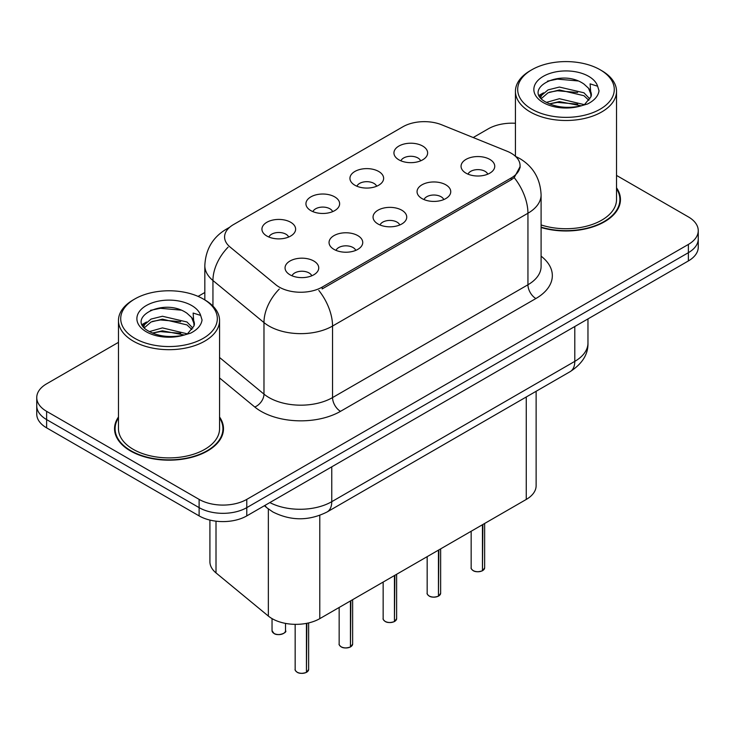 <?xml version="1.0" encoding="UTF-8"?>
<svg xmlns="http://www.w3.org/2000/svg" width="735" height="735" viewBox="0 0 735 735"><rect width="100%" height="100%" fill="white"/><g stroke="black" fill="none" stroke-linecap="round" stroke-linejoin="round"><path stroke-width="1.1" d="M354.867 185.22A16.85 9.73 180 0 1 351.532 182.473A16.85 9.73 180 0 1 357.109 170.382A16.85 9.73 180 0 1 378.7 171.466A16.85 9.73 180 0 1 382.044 182.473A16.85 9.73 180 0 1 354.867 185.22M376.651 186.231A10.106 5.834 0 0 0 373.931 183.392A10.106 5.834 0 0 0 363.972 181.912A10.106 5.834 0 0 0 356.925 186.231M310.868 210.623A16.85 9.73 180 0 1 307.524 207.876A16.85 9.73 180 0 1 313.11 195.786A16.85 9.73 180 0 1 334.701 196.87A16.85 9.73 180 0 1 338.045 207.876A16.85 9.73 180 0 1 310.868 210.623M332.643 211.634A10.106 5.834 0 0 0 329.932 208.795A10.106 5.834 0 0 0 319.973 207.316A10.106 5.834 0 0 0 312.926 211.634M266.869 236.036A16.85 9.73 180 0 1 263.525 233.28A16.85 9.73 180 0 1 269.102 221.189A16.85 9.73 180 0 1 290.692 222.273A16.85 9.73 180 0 1 294.037 233.28A16.85 9.73 180 0 1 266.869 236.036M288.644 237.037A10.106 5.834 0 0 0 285.933 234.199A10.106 5.834 0 0 0 275.974 232.719A10.106 5.834 0 0 0 268.918 237.037M398.875 159.817A16.85 9.73 180 0 1 395.531 157.07A16.85 9.73 180 0 1 401.108 144.979A16.85 9.73 180 0 1 422.698 146.063A16.85 9.73 180 0 1 426.043 157.07A16.85 9.73 180 0 1 398.875 159.817M420.65 160.827A10.106 5.834 0 0 0 417.939 157.988A10.106 5.834 0 0 0 407.98 156.509A10.106 5.834 0 0 0 400.924 160.827M421.982 198.569A16.85 9.73 180 0 1 418.647 195.813A16.85 9.73 180 0 1 424.224 183.722A16.85 9.73 180 0 1 445.814 184.807A16.85 9.73 180 0 1 449.158 195.813A16.85 9.73 180 0 1 421.982 198.569M443.765 199.58A10.106 5.834 0 0 0 441.046 196.732A10.106 5.834 0 0 0 431.087 195.253A10.106 5.834 0 0 0 424.04 199.58M377.983 223.973A16.85 9.73 180 0 1 374.639 221.217A16.85 9.73 180 0 1 380.225 209.126A16.85 9.73 180 0 1 401.815 210.219A16.85 9.73 180 0 1 405.16 221.217A16.85 9.73 180 0 1 377.983 223.973M399.757 224.983A10.106 5.834 0 0 0 397.047 222.135A10.106 5.834 0 0 0 387.088 220.656A10.106 5.834 0 0 0 380.041 224.983M333.984 249.376A16.85 9.73 180 0 1 330.64 246.629A16.85 9.73 180 0 1 336.217 234.538A16.85 9.73 180 0 1 357.807 235.623A16.85 9.73 180 0 1 361.151 246.629A16.85 9.73 180 0 1 333.984 249.376M355.758 250.387A10.106 5.834 0 0 0 353.048 247.539A10.106 5.834 0 0 0 343.089 246.06A10.106 5.834 0 0 0 336.033 250.387M289.976 274.78A16.85 9.73 180 0 1 286.641 272.033A16.85 9.73 180 0 1 292.218 259.942A16.85 9.73 180 0 1 313.808 261.026A16.85 9.73 180 0 1 317.152 272.033A16.85 9.73 180 0 1 289.976 274.78M311.759 275.79A10.106 5.834 0 0 0 309.04 272.942A10.106 5.834 0 0 0 299.081 271.463A10.106 5.834 0 0 0 292.034 275.79M465.99 173.166A16.85 9.73 180 0 1 462.646 170.41A16.85 9.73 180 0 1 468.223 158.319A16.85 9.73 180 0 1 489.813 159.403A16.85 9.73 180 0 1 493.157 170.41A16.85 9.73 180 0 1 465.99 173.166M487.764 174.177A10.106 5.834 0 0 0 485.054 171.328A10.106 5.834 0 0 0 475.095 169.849A10.106 5.834 0 0 0 468.039 174.177M507.132 151.254A30.328 17.511 180 0 1 511.183 153.22A30.328 17.511 180 0 1 520.068 165.595A30.328 17.511 180 0 1 511.183 177.98L322.15 287.119A30.328 17.511 180 0 1 275.864 284.776L230.064 247.015A30.328 17.511 180 0 1 224.579 236.973A30.328 17.511 180 0 1 233.464 224.598L402.89 126.778A30.328 17.511 180 0 1 441.726 124.812L507.132 151.254M536.127 391.286L536.127 485.688A33.7 19.459 180 0 1 526.26 499.442L319.78 618.649A33.7 19.459 180 0 1 268.348 616.059L216.007 572.905A33.7 19.459 180 0 1 209.916 561.742L209.916 520.077M118.473 416.993A54.482 31.449 0 0 0 114.541 428.716A54.482 31.449 0 0 0 130.49 450.959A54.482 31.449 0 0 0 189.86 457.776A54.482 31.449 0 0 0 223.495 428.716A54.482 31.449 0 0 0 219.563 416.993M115.101 431.555A54.482 31.449 0 0 0 114.908 432.391M520.141 166.514L514.197 177.622L511.257 179.753L322.224 288.892M118.473 342.345L46.617 383.826A33.7 19.459 0 0 0 36.75 397.589L36.75 414.09A33.7 19.459 0 0 0 46.617 427.853L199.121 515.896L199.121 507.637A33.7 19.459 0 0 0 246.776 507.637L688.383 252.684A33.7 19.459 0 0 0 698.25 238.921A33.7 19.459 0 0 1 688.383 252.684L246.776 507.637A33.7 19.459 0 0 1 199.121 507.637L46.617 419.593L199.121 507.637L199.121 499.387A33.7 19.459 0 0 0 246.776 499.387L688.383 244.424A33.7 19.459 0 0 0 698.25 230.671A33.7 19.459 0 0 0 688.383 216.908L616.527 175.426M36.75 405.839A33.7 19.459 0 0 0 46.617 419.593A33.7 19.459 0 0 1 36.75 405.839M541.098 227.51A54.482 31.449 0 0 0 620.459 199.534A54.482 31.449 0 0 0 616.527 187.802M515.437 123.269A33.7 19.459 0 0 0 488.224 128.864L473.211 137.537M204.826 292.493L198.073 296.389M36.75 397.589A33.7 19.459 0 0 0 46.617 411.343L199.121 499.387M223.118 432.391A54.482 31.449 0 0 0 222.935 431.555M620.092 203.2A54.482 31.449 0 0 0 619.899 202.364M199.121 515.896A33.7 19.459 0 0 0 246.776 515.896L688.383 260.934A33.7 19.459 0 0 0 698.25 247.18L698.25 230.671M482.408 570.783C478.402 572.069 475.334 572.032 473.184 570.663C471.42 569.129 470.74 568.173 471.163 567.806A6.744 3.896 0 0 0 473.138 570.562A6.744 3.896 0 0 0 482.454 570.672L482.307 570.764A6.514 3.758 180 0 1 473.294 570.654M482.454 570.397L482.867 524.496M482.454 570.672L482.454 524.735M438.409 596.186C434.403 597.472 431.326 597.436 429.185 596.067C427.412 594.532 426.741 593.577 427.164 593.209A6.744 3.896 0 0 0 429.139 595.966A6.744 3.896 0 0 0 438.455 596.076L438.299 596.168A6.514 3.758 180 0 1 429.295 596.057M438.455 595.8L438.868 549.899M438.455 596.076L438.455 550.138M394.401 621.589C390.404 622.876 387.327 622.839 385.177 621.47C383.413 619.936 382.742 618.989 383.156 618.613A6.744 3.896 0 0 0 385.131 621.369A6.744 3.896 0 0 0 394.447 621.479L394.3 621.571A6.514 3.758 180 0 1 385.287 621.461M394.447 621.204L394.87 575.303M394.447 621.479L394.447 575.542M350.402 646.993C346.396 648.279 343.328 648.242 341.178 646.874C339.414 645.339 338.734 644.393 339.157 644.016A6.744 3.896 0 0 0 341.132 646.772A6.744 3.896 0 0 0 350.448 646.892L350.301 646.975A6.514 3.758 180 0 1 341.288 646.864M350.448 646.607L350.861 600.706M350.448 646.892L350.448 600.945M306.403 672.396C302.397 673.683 299.32 673.646 297.179 672.277C295.406 670.743 294.735 669.796 295.158 669.42A6.744 3.896 0 0 0 297.133 672.176A6.744 3.896 0 0 0 306.449 672.295L306.293 672.378A6.514 3.758 180 0 1 297.289 672.268M306.449 672.02L306.863 623.298M306.449 672.295L306.449 623.381M541.098 227.143A53.912 31.127 0 0 0 619.899 199.534A53.912 31.127 0 0 0 616.527 188.702M541.098 224.938A50.55 29.18 0 0 0 616.527 199.534L616.527 91.315A50.55 29.18 0 0 0 601.726 70.679L600.137 69.761A48.299 27.884 0 0 0 531.828 69.761A48.299 27.884 0 0 0 531.828 109.193A48.299 27.884 0 0 0 600.137 109.193A48.299 27.884 0 0 0 600.137 69.761L601.726 70.679M531.828 69.761L530.247 70.679A50.55 29.18 0 0 0 515.437 91.315A50.55 29.18 0 0 0 530.247 111.95A50.55 29.18 0 0 0 585.326 118.271A50.55 29.18 0 0 0 616.527 91.315M591.004 96.726L591.381 94.98A25.394 14.663 0 0 0 588.505 88.209L583.967 84.066C560.557 67.51 521.556 89.119 545.636 101.954C555.458 107.282 567.08 108.642 580.475 106.033L587.605 103.957C594.468 100.438 598.272 96.046 599.025 90.772L597.619 86.225L590.113 83.864L590.995 96.717L584.803 104.205M546.381 102.395L559.409 98.71L584.206 104.627M577.655 104.149L557.415 102.413L549.376 103.865L559.409 101.623L581.385 105.831M540.694 97.681L541.456 95.486L548.034 89.891L559.409 87.061L583.939 92.794L589.837 98.94M541.392 98.527L548.034 92.794L559.409 89.973L583.939 95.706L588.864 100.328M588.505 88.209L591.363 95.329M539.233 95.238L543.542 92.831M547.465 81.135L557.415 79.114L577.903 80.923M539.784 96.322L541.585 95.247M549.339 92.233L557.415 90.763L577.655 92.5M118.473 417.884A53.912 31.127 0 0 0 115.101 428.716A53.912 31.127 0 0 0 130.894 450.73A53.912 31.127 0 0 0 189.648 457.482A53.912 31.127 0 0 0 222.935 428.716A53.912 31.127 0 0 0 219.563 417.884M134.863 298.943L133.274 299.862A50.55 29.18 0 0 0 118.473 320.497L118.473 428.716A50.55 29.18 0 0 0 133.274 449.361A50.55 29.18 0 0 0 188.362 455.682A50.55 29.18 0 0 0 219.563 428.716L219.563 320.497A50.55 29.18 0 0 0 204.753 299.862L203.172 298.943A48.299 27.884 0 0 0 134.863 298.943A48.299 27.884 0 0 0 134.863 338.385A48.299 27.884 0 0 0 203.163 338.385A48.299 27.884 0 0 0 203.172 298.943L204.753 299.862M118.473 320.497A50.55 29.18 0 0 0 133.274 341.132A50.55 29.18 0 0 0 188.362 347.462A50.55 29.18 0 0 0 219.563 320.497M194.031 325.917L194.407 324.172A25.394 14.663 0 0 0 191.541 317.401L186.993 313.257C163.583 296.692 124.582 318.301 148.663 331.145C158.494 336.474 170.107 337.834 183.502 335.224L190.641 333.148C197.494 329.629 201.298 325.228 202.051 319.964L200.646 315.407L193.14 313.055L194.022 325.908L187.829 333.387M149.416 331.586L162.444 327.902L187.232 333.819M180.681 333.332L160.441 331.604L152.402 333.056L162.444 330.814L184.411 335.022M143.72 326.873L144.492 324.677L151.061 319.073L162.444 316.252L186.966 321.985L192.873 328.132M144.427 327.709L151.061 321.985L162.444 319.165L186.966 324.898L191.89 329.51M191.541 317.401L194.389 324.512M142.268 324.429L146.568 322.013M150.491 310.326L160.441 308.305L180.939 310.115M142.81 325.513L144.62 324.438M152.375 321.415L160.441 319.955L180.681 321.691M322.15 287.119L322.15 288.938M511.183 177.98L511.183 179.799M526.26 396.983L526.26 499.442M216.007 521.179L216.007 572.905M268.348 508.951L268.348 616.059M319.78 515.373L319.78 618.649M541.098 256.157A56.163 32.423 180 0 1 535.879 298.539L340.498 411.343A11.236 6.486 60 0 1 332.551 397.58L527.941 284.776A44.927 25.936 0 0 0 541.098 266.438L541.098 194.904A44.927 25.936 180 0 1 527.941 213.242A39.313 22.702 -120 0 0 514.197 177.622M340.498 411.343A56.163 32.423 180 0 1 261.072 411.343A56.163 32.423 180 0 1 254.779 407.015L219.563 377.974M279.291 289.057A39.313 26.295 129.5 0 0 263.975 322.582L263.975 394.116A44.927 25.936 0 0 0 269.01 397.58A44.927 25.936 0 0 0 332.551 397.58L332.551 326.046A44.927 25.936 180 0 1 269.01 326.046A44.927 25.936 180 0 1 263.975 322.582L212.948 280.513A44.927 25.936 180 0 1 204.826 265.629L204.826 299.898M318.815 290.426A39.313 22.702 60 0 1 332.551 326.046L527.941 213.242L527.941 284.776A11.236 6.486 60 0 0 535.879 298.539M228.723 228.144A39.313 22.702 -120 0 0 226.123 229.292C212.681 237.359 205.589 249.477 204.826 265.629M228.107 247.153A39.313 26.295 129.5 0 0 212.948 280.513L212.948 306.072M246.776 499.387L246.776 515.896M688.383 244.424L688.383 260.934M46.617 411.343L46.617 427.853M219.563 357.495L263.975 394.116A11.236 7.515 -50.5 0 1 254.779 407.015M269.846 502.575A44.927 25.936 0 0 0 331.761 501.683L574.798 361.363A44.927 25.936 0 0 0 587.963 343.015C588.294 354.169 582.35 363.706 570.149 371.644L327.103 511.964A22.463 12.973 60 0 0 331.761 501.683L331.761 466.826M574.798 326.505L574.798 361.363A22.463 12.973 60 0 1 570.149 371.644M264.977 505.386A22.463 15.022 129.5 0 0 267.292 508.105L264.398 505.717M482.867 570.433A6.744 3.896 0 0 0 484.641 567.806L484.641 523.467M438.868 595.837A6.744 3.896 0 0 0 440.642 593.209L440.642 548.87M394.87 621.24A6.744 3.896 0 0 0 396.634 618.613L396.634 574.274M350.861 646.644A6.744 3.896 0 0 0 352.635 644.016L352.635 599.687M306.863 672.056A6.744 3.896 0 0 0 308.636 669.42L308.636 622.922M274.017 633.423A6.744 3.896 0 0 0 281.358 634.268A6.744 3.896 0 0 0 285.52 630.676C287.771 632.376 278.436 636.528 274.063 633.533L272.042 630.676A6.744 3.896 0 0 0 274.017 633.423M283.462 633.469A6.514 3.758 180 0 1 274.173 633.515M597.619 86.225A32.129 18.55 0 0 0 588.707 76.357A32.129 18.55 0 0 0 543.266 76.357A32.129 18.55 0 0 0 543.266 102.597A32.129 18.55 0 0 0 580.475 106.033M200.646 315.407A32.129 18.55 0 0 0 191.734 305.549A32.129 18.55 0 0 0 146.293 305.549A32.129 18.55 0 0 0 146.293 331.779A32.129 18.55 0 0 0 183.502 335.224M520.068 165.595L520.068 167.782M541.098 194.904C540.335 178.743 533.242 166.634 519.801 158.558L515.538 156.39M229.743 227.207L226.123 229.292M327.103 511.964C309.031 521.051 290.95 521.051 272.869 511.964L267.292 508.105M587.963 343.015L587.963 318.907M471.163 567.806L471.163 531.249M484.641 567.806L482.821 570.535M427.164 593.209L427.164 556.652M440.642 593.209L438.823 595.938M383.156 618.613L383.156 582.056M396.634 618.613L394.824 621.351M339.157 644.016L339.157 607.468M352.635 644.016L350.815 646.754M295.158 669.42L295.158 624.346M308.636 669.42L306.817 672.158M285.52 630.676L285.52 623.399M272.042 630.676L272.042 618.604M619.899 204.036L619.899 199.534M515.437 156.307L515.437 91.315M222.935 433.227L222.935 428.716M115.101 433.227L115.101 428.716"/></g></svg>
